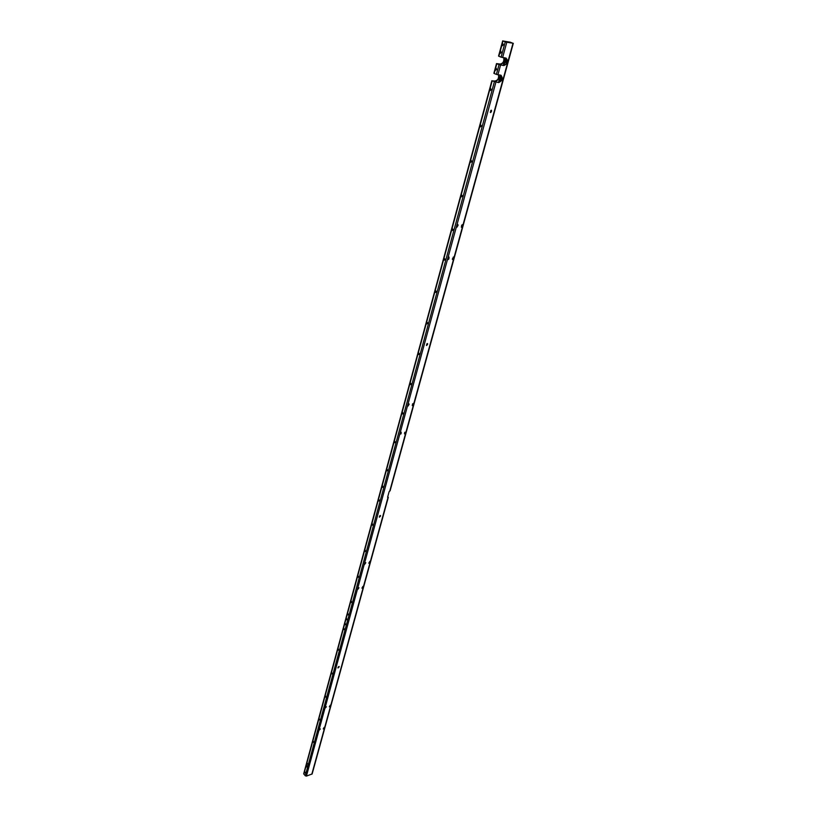 <?xml version="1.0" encoding="UTF-8"?>
<svg xmlns="http://www.w3.org/2000/svg" width="817" height="817" viewBox="0 0 817 817"><rect width="100%" height="100%" fill="white"/><g stroke="black" fill="none" stroke-linecap="round" stroke-linejoin="round"><path stroke-width="1.23" d="M337.901 667.806L339.178 666.498L338.973 667.203M338.892 666.509L338.024 668L338.892 666.509M379.272 517.008L380.518 515.507M380.283 515.507L379.435 517.192L380.283 515.507M426.403 345.346L427.567 343.579M427.424 343.569L426.607 345.52L427.424 343.569M490.394 112.419L491.344 110.224M491.385 110.224L490.66 112.572L491.385 110.224M506.642 60.335L505.978 62.766L506.642 60.335M506.305 62.797L506.693 60.356M502.057 77.482L501.321 79.841L501.985 77.441M305.292 772.167L305.435 773.291M305.211 772.147L305.578 773.352M307.069 765.682L306.722 767L307.386 766.887L306.906 765.672L307.406 766.775M306.978 765.662L307.345 766.867M513.311 43.332L502.69 40.87L513.311 43.332L390.097 490.833L389.168 491.528L387.595 497.247L388.3 497.359L387.748 496.705M461.636 225.298L462.422 224.665L462.636 225.329L461.482 227.3L461.636 225.298M499.779 52.87L500.198 53.36L501.24 52.543L500.811 51.093L500.239 51.185L498.85 56.271L501.087 57.159L505.233 41.912M500.923 51.4L500.658 53.125M501.832 45.303L502.251 45.793L503.323 44.894L502.292 43.607L500.239 51.185M502.986 43.832L502.526 45.538L503.313 44.925L502.986 43.832M502.996 43.832L502.526 45.538M495.194 69.751L495.602 70.231L496.675 69.322L495.643 68.077L494.183 73.479L496.389 74.398L499.034 64.676L503.915 65.574C507.888 63.603 508.593 61.112 506.029 58.089L501.087 57.159M496.327 68.301L495.878 69.986L496.654 69.384L495.909 68.587L495.899 69.986M489.659 90.115L490.067 90.605L491.099 89.829L490.108 88.471L479.793 126.431L480.192 126.921L481.203 126.186L480.233 124.827M491.15 89.523L490.762 88.685L490.333 90.35L491.129 89.676M490.772 88.696L490.547 90.381M481.264 125.767L480.845 125.032L480.467 126.666L481.233 126.063M480.866 125.042L480.692 126.706M470.173 161.848L470.572 162.338L471.552 161.643L470.602 160.275L460.788 196.397L461.176 196.897L462.136 196.233L461.207 194.875M471.613 161.143L471.184 160.489L470.827 162.093L471.552 161.643M471.205 160.5L471.082 162.123M462.187 195.671L461.758 195.079L461.431 196.652L462.136 196.233M461.779 195.079L461.697 196.693M451.627 230.118L452.005 230.619L452.955 229.996L452.036 228.627L443.57 259.786L443.948 260.286L444.867 259.694L443.968 258.325M452.986 229.363L452.557 228.831L452.271 230.374L452.975 229.904M452.587 228.842L452.547 230.414M444.897 259.009L444.468 258.529L444.203 260.041L444.867 259.694M444.499 258.529L444.489 260.082M434.818 292.006L435.185 292.517L436.094 291.955L435.206 290.576L426.27 323.471L426.627 323.981L427.516 323.461L426.648 322.082M436.104 291.209L435.686 290.781L435.441 292.272L436.094 291.955M435.706 290.781L435.747 292.312M427.505 322.664L427.097 322.286L426.882 323.746L427.516 323.461M427.128 322.286L427.046 323.808M417.916 354.221L419.141 354.251L418.284 352.862L409.756 384.276L410.961 384.327L410.114 382.938M419.111 353.404L418.712 353.056L418.518 354.496L419.141 354.251M418.743 353.067L418.845 354.547M410.91 383.439L410.348 384.541L410.982 384.235M410.553 383.142L410.685 384.593M401.78 413.647L402.955 413.729L402.127 412.34L393.978 442.365L395.132 442.477L394.325 441.088M402.883 412.81L402.362 413.923L402.955 413.729M402.556 412.544L402.71 413.974M395.04 441.527L394.55 442.64L395.152 442.385M394.723 441.282L394.907 442.702M386.349 470.449L387.483 470.602L386.686 469.213L381.845 487.014L382.979 487.177L382.182 485.788M387.37 469.612L386.911 470.735L387.503 470.5M387.074 469.397L387.146 470.827M382.846 486.166L382.407 487.3L382.999 487.075M382.56 485.972L382.785 487.351M378.148 500.647L379.262 500.821L378.475 499.432L371.582 524.82L372.675 525.014L371.898 523.626M379.129 499.8L378.7 500.933L379.282 500.719M378.843 499.616L379.078 500.995M372.521 523.973L372.133 525.106L372.695 524.912M372.256 523.809L372.511 525.168M364.433 551.128L365.505 551.352L364.75 549.964L364.433 551.128L357.438 576.894L358.5 577.139L357.744 575.75M365.342 550.29L364.974 551.424L365.536 551.25M365.087 550.147L365.362 551.485M358.306 576.056L357.969 577.18L358.52 577.037M358.071 575.924L358.357 577.251M350.585 602.109L351.627 602.384L350.881 600.995L347.205 614.527L348.246 614.813L347.766 613.598L347.736 614.823L348.267 614.701M351.422 601.281L351.116 602.405L351.647 602.282M351.208 601.169L351.504 602.476M345.867 619.46L346.898 619.746L346.173 618.357L344.539 624.372L345.56 624.658L344.835 623.269M346.684 618.632L346.398 619.756L346.929 619.643M346.479 618.53L346.786 619.827M348.042 613.72L347.511 613.424M347.828 613.598L348.134 614.895M345.346 623.545L345.06 624.658L345.591 624.556M345.142 623.442L345.458 624.729M344.018 628.447L343.508 628.161L343.211 629.253L344.233 629.55L343.753 628.334L343.732 629.55L344.253 629.447M343.814 628.334L344.131 629.621M338.401 649.004L337.911 648.739L337.625 649.811L338.636 650.128L338.156 648.912L338.657 650.015M338.218 648.912L338.534 650.189M331.927 672.738L331.181 673.545L332.172 673.882L331.692 672.667L332.192 673.77M331.753 672.667L332.09 673.923M325.575 696.002L324.86 696.809L325.84 697.156L325.36 695.941L325.86 697.044M325.421 695.941L325.769 697.187M319.345 718.797L318.671 719.603L319.631 719.971L319.345 718.797L319.651 719.859M319.079 719.215L319.57 719.981M312.594 741.948L313.544 742.336L312.86 740.958L306.641 763.864L307.57 764.273L306.906 762.894M313.258 741.162L313.565 742.224M313.003 741.56L313.493 742.336M307.274 763.088L307.601 764.161M307.049 763.476L307.58 764.263M498.482 74.888C498.993 78.32 497.819 80.372 494.979 81.046L492.161 80.893L498.646 82.599C502.578 80.658 503.292 78.187 500.78 75.205L496.389 74.398M491.875 80.709L303.699 773.74L305.272 775.793L306.426 776.099L312.145 773.944L388.3 497.359M329.353 706.725L330.456 705.255L330.262 706.45L329.353 706.725M358.949 587.77L357.815 589.363L358.009 587.985L358.949 587.77L357.713 589.159M361.962 588.036L363.095 586.443L362.901 587.821L361.962 588.036M365.802 562.729L364.658 564.353L364.852 562.933L365.802 562.729L364.545 564.149M320.335 728.958L319.171 730.204M323.266 728.856L324.369 727.396L324.175 728.57L323.266 728.856M326.402 706.776L325.217 708.043M458.102 225.226L456.938 227.208L457.091 225.206L457.888 224.563L458.102 225.226L456.754 227.034M447.869 258.958L449.033 257.018L448.88 258.958L448.073 259.592L447.869 258.958M452.393 258.948L453.547 257.008L453.394 258.938L452.587 259.571L452.393 258.948M409.123 404.333L407.969 406.11L408.143 404.435L408.98 403.823L409.123 404.333L407.816 405.926M368.824 563.066L369.958 561.442L369.774 562.862L368.824 563.066M400.064 433.99L401.218 432.234L401.045 433.868L400.064 433.99M405.732 432.173L404.578 433.919L404.762 432.295L405.732 432.173L404.435 433.725M413.514 403.874L412.36 405.64L412.544 403.976L413.371 403.363L413.514 403.874L412.207 405.457M510.37 42.229L503.231 41.024L506.397 42.188L512.77 43.189L510.37 42.229L510.216 42.801M498.799 74.929C499.401 78.381 498.247 80.474 495.347 81.2L492.549 80.944L498.278 82.446C501.904 80.944 502.782 78.544 500.923 75.235M504.007 57.782C504.702 61.316 503.558 63.46 500.586 64.216L497.053 63.736L499.422 64.737L503.548 65.421C507.204 63.91 508.082 61.479 506.172 58.119M369.795 561.412L368.804 563.25M453.394 256.987L452.414 259.397M324.186 727.344L323.256 728.917M462.279 224.644L461.299 227.126M330.282 705.204L329.333 706.807M362.932 586.402L361.941 588.199M448.89 256.998L447.89 259.418M401.065 432.203L400.054 434.276M503.691 57.741C504.283 61.244 503.129 63.358 500.218 64.063L496.522 63.593L499.034 64.676M389.76 491.037L512.984 43.332M502.608 57.578L506.765 42.331M497.9 74.807L500.555 65.094M306.426 776.099L495.878 82.241M311.808 774.261L387.963 497.573M426.505 345.356L426.944 343.753M490.343 112.368L490.894 110.356M498.533 82.456L500.535 75.164M503.211 65.37L505.243 57.966M509.43 42.668L509.614 42.024M427.393 344.794L427.659 343.834M491.272 111.878L491.579 110.765M499.391 82.272L501.25 75.47M504.007 65.431L506.019 58.089M502.292 43.607L502.986 41.044M495.643 68.077L496.818 63.777M500.29 52.462L500.494 51.716M502.343 44.894L502.547 44.149M495.705 69.333L495.899 68.597M305.272 775.793L494.367 81.823M470.602 160.275L479.793 126.431M452.036 228.627L460.788 196.397M435.206 290.576L443.57 259.786M418.284 352.862L426.27 323.471M402.127 412.34L409.756 384.276M386.686 469.213L393.978 442.365M378.475 499.432L381.845 487.014M364.75 549.964L371.582 524.82M350.881 600.995L357.438 576.894M346.173 618.357L347.205 614.527M343.508 628.161L344.539 624.372M337.911 648.739L343.211 629.253M331.467 672.493L337.625 649.811M325.135 695.778L331.181 673.545M318.936 718.592L324.86 696.809M312.86 740.958L318.671 719.603M303.842 774.189L306.641 763.864M490.108 88.471L492.161 80.893M461.278 195.988L461.462 195.314M470.674 161.429L470.858 160.745M480.294 126.012L480.488 125.307M490.169 89.696L490.363 88.971M452.118 229.71L452.291 229.046M410.226 383.867L410.379 383.275M418.386 353.812L418.549 353.21M426.74 323.062L426.913 322.449M435.298 291.598L435.471 290.964M444.06 259.367L444.234 258.723M402.24 413.239L402.393 412.667M364.872 550.729L365.015 550.219M372.021 524.412L372.164 523.891M378.588 500.239L378.741 499.708M382.295 486.605L382.448 486.064M386.798 470.051L386.952 469.499M394.437 441.956L394.58 441.394M379.476 517.008L379.834 515.701M338.167 667.795L338.463 666.733M380.324 516.426L380.548 515.609M498.554 56.087L502.69 40.87M493.887 73.295L496.522 63.593"/></g></svg>
